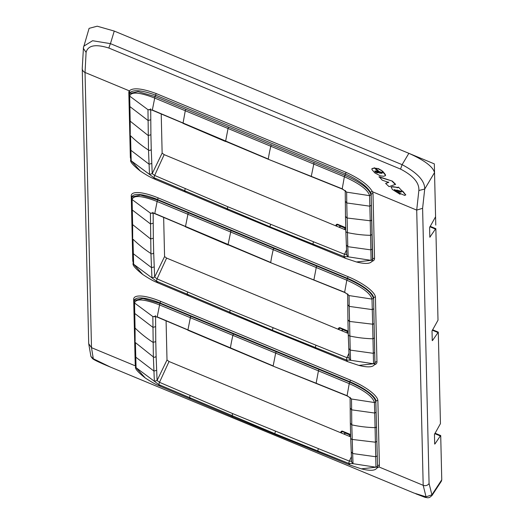 <?xml version="1.0" encoding="UTF-8"?>
<svg xmlns="http://www.w3.org/2000/svg" width="524" height="524" viewBox="0 0 524 524"><rect width="100%" height="100%" fill="white"/><g stroke="black" fill="none" stroke-linecap="round" stroke-linejoin="round"><path stroke-width="0.79" d="M344.399 229.433L345.034 228.097L340.331 226.145L339.185 227.272M345.034 228.097L344.713 229.564M346.836 332.864L347.464 331.528L342.762 329.583L341.615 330.703M347.464 331.528L347.15 332.995M349.266 436.302L349.894 434.966L345.198 433.014L344.052 434.134M349.894 434.966L349.58 436.433M418.853 190.507L424.715 189.053C424.885 180.872 417.346 172.743 402.104 164.667L400.559 169.095C413.318 175.737 419.416 182.869 418.853 190.507L416.711 210.104L372.433 191.732A29.658 8.384 -155.2 0 1 373.009 193.782A1.402 1.33 178.7 0 0 371.162 194.469A28.257 7.991 -155.2 0 0 370.612 192.518C367.114 186.302 358.75 180.112 345.526 173.961L344.897 175.324L228.549 127.096L228.038 128.498L270.803 146.248A116.904 15.406 112.5 0 0 268.301 159.054L152.536 110.112M370.612 192.518A1.402 1.271 153.7 0 1 372.433 191.732C368.752 185.247 359.968 178.789 346.076 172.35L345.526 173.961L155.648 95.165C142.155 90.233 133.607 89.401 130.004 92.669A28.257 7.991 -155.2 0 0 129.756 93.089A28.257 7.991 -155.2 0 0 129.539 94.202M130.751 159.846L129.232 95.172L129.566 93.495L138.074 91.641L155.019 96.527L156.198 93.554C142.05 88.36 133.083 87.456 129.31 90.842L85.032 72.469L86.093 52.42C87.94 45.319 95.545 43.865 108.913 48.064L400.559 169.095M382.481 172.724L381.662 173.058L379.376 172.697L374.758 167.804L372.014 168.604M385.376 174.597L382.762 171.315L378.452 168.604L375.931 168.283L378.885 171.446L382.022 172.475L382.343 173.012L381.524 173.352L379.238 172.986L374.621 168.093L371.929 168.741L371.922 169.527L374.837 172.913L380.437 175.874L383.882 176.28L385.428 175.435L385.376 174.597L385.376 175.795L385.559 175.147M388.801 182.103L385.618 183.426L389.063 186.642L395.581 184.31L392.384 181.134L379.121 176.712L382.225 180.177L388.664 182.391L385.618 183.426M397.028 191.149L400.133 194.325L397.028 191.149L394.389 189.518M398.489 187.14L402.039 190.926L398.489 187.14L397.5 187.435L392.731 186.642L391.12 187.061M401.522 190.526L402.963 191.398L405.7 194.876M415.801 493.798L425.128 497.374L427.911 497.8L429.588 497.466L431.94 495.586L441.378 481.189L441.758 479.794L440.717 435.595L440.317 435.948L440.717 435.595M83.696 46.23L92.578 40.728L110.453 43.643L402.104 164.667L408.864 153.322L114.252 31.067L97.195 26.2L89.093 28.361L83.296 48.241L86.093 52.42M408.864 153.322C424.368 160.259 432.929 166.671 434.534 172.566L435.575 216.759L429.595 227.514L429.824 237.221L430.224 236.874L429.811 236.704M431.94 495.586L431.907 494.82L426.051 496.831L423.182 485.309L378.904 466.93A29.658 8.384 -155.2 0 0 379.396 465.325L377.876 400.644A29.658 8.384 -155.2 0 0 350.497 380.129L160.619 301.333A29.658 8.384 -155.2 0 0 133.679 299.315L135.205 363.997A29.658 8.384 -155.2 0 0 135.592 365.634M432.32 330.205L437.887 332.511L438.287 332.164L432.66 340.305L432.241 340.135M432.254 340.659L432.66 340.305L432.254 340.659L432.025 330.945L438.005 320.19L435.857 228.733L435.451 229.08L435.857 228.733M429.883 226.768L435.451 229.08L429.824 237.221M434.75 433.636L440.317 435.948L435.09 443.743L434.671 443.566M434.684 444.09L435.09 443.743L434.684 444.09L434.455 434.383L440.442 423.628L438.287 332.164M90.901 356.451L93.298 358.75L91.504 347.667L85.032 72.469A4.67 4.441 -1.3 0 1 82.242 68.513A4.67 4.441 -1.3 0 0 82.242 68.513L88.713 343.711L91.504 347.667L135.598 365.968M83.467 47.448L82.242 68.506M426.051 496.831L413.914 493.019L110.426 367.082L93.298 358.75M161.222 113.957L162.139 153.119L164.176 154.645L345.801 230.016M163.652 217.388L164.575 256.55L166.612 258.083L348.231 333.447M114.252 31.067L110.453 43.643A4.67 0.616 112.5 0 0 108.913 48.064M376.782 468.148L378.904 466.93L377.077 467.546M166.082 320.826L167.005 359.988L169.042 361.514L350.661 436.878M150.165 109.601L147.971 109.699L148.502 150.08A116.904 111.068 178.7 0 1 130.535 135.736L131.203 160.796L140.36 171.079C132.919 165.204 129.716 161.464 130.758 159.853L130.758 159.853M162.139 153.119L152.215 173.634L149.491 174.381L148.502 150.08A1.867 1.775 178.7 0 0 151.253 149.347L150.912 134.779L148.161 135.513L130.194 121.168L129.683 96.115C131.039 91.556 139.312 92.172 154.495 97.975L228.038 128.498L225.562 141.539L183 123.343L185.28 110.754L185.804 109.326L228.549 127.096M346.895 254.422L344.517 254.245L343.803 256.498L312.861 244.053L313.535 241.78L344.517 254.245L346.58 249.738M345.303 190.906L346.646 192.144L346.764 202.965L345.336 201.242L345.237 190.526M152.595 213.032L150.401 213.13L150.932 253.511A116.904 111.068 178.7 0 1 132.972 239.173L133.633 264.227L142.79 274.511C135.349 268.635 132.146 264.895 133.188 263.284L132.231 223.709A1.402 1.33 -1.3 0 0 132.624 224.606L132.113 199.546C133.476 194.987 141.742 195.609 156.925 201.406L273.233 249.679A116.904 15.406 112.5 0 0 270.731 262.485L154.966 213.543M164.575 256.55L154.645 277.065L151.927 277.818L150.932 253.511A1.867 1.775 178.7 0 0 153.689 252.784L153.342 238.217L150.591 238.944L132.624 224.606L132.69 237.713M349.331 357.853L346.947 357.676L346.24 359.936L315.297 347.484L315.972 345.211L346.947 357.676L349.017 353.169M347.733 294.337L349.076 295.575L349.194 306.396L347.766 304.68L347.667 293.957M155.025 316.463L152.838 316.568L153.368 356.942L135.402 342.604L136.063 367.665L145.22 377.948C137.779 372.073 134.576 368.326 135.618 366.715L135.618 366.721M167.005 359.988L157.082 380.503L154.357 381.249L153.368 356.942A1.867 1.775 178.7 0 0 156.119 356.215L155.772 341.648L153.021 342.375A116.904 111.068 178.7 0 1 135.061 328.037L134.544 302.983C135.906 298.418 144.172 299.04 159.355 304.837L275.663 353.117L273.161 365.922L157.397 316.974M351.761 461.29L349.377 461.107L348.67 463.367L317.727 450.915L318.402 448.642L349.377 461.107L351.447 456.607M350.163 397.775L351.512 399.013L351.787 424.859A116.904 111.068 -1.3 0 0 375.086 427.643L375.963 467.218L361.311 468.842C370.547 471.135 375.819 470.696 377.142 467.532L377.123 467.572M378.164 172.54L375.453 172.226L374.811 171.197L375.328 171.014L376.507 171.243L378.027 172.828L376.553 172.645M376.684 172.357L375.23 171.669L374.942 170.909M401.469 191.732L400.755 191.804L397.644 190.219M398.771 190.887L396.74 190.029L400.467 191.109L401.338 192.02M400.755 191.804L401.194 191.823M398.64 191.175L400.624 192.092M394.369 189.57L396.17 190.317L401.037 193.88L404.705 195.439L405.786 194.745M394.303 189.596L395.843 191.136L396.891 191.43M400.133 194.325L392.273 189.393L391.166 186.904M392.731 186.642L391.035 187.192M396.943 187.356L392.6 186.93M397.5 187.435L397.899 187.736L398.404 187.271M396.812 187.644L397.369 187.723M402.039 190.926L401.391 190.815L402.832 191.686L405.655 195.033M378.452 168.604L375.931 168.283M381.072 170.018L385.238 174.885M378.321 168.898L380.935 170.313M392.384 181.134L378.983 177.001M392.247 181.422L395.443 184.599M379.284 141.048L434.331 163.888L435.772 225.11M339.238 227.292L339.519 226.669M340.331 226.145L339.722 227.495M341.668 330.723L341.949 330.1M342.762 329.583L342.152 330.926M344.098 434.16L344.386 433.531M345.198 433.014L344.589 434.357M337.397 224.279A0.937 0.884 -0.1 0 0 336.395 224.58M335.635 225.798L336.166 224.862A0.937 0.629 29.5 0 1 337.181 224.6L337.476 224.233L345.748 227.737M345.742 227.665L337.476 224.233L336.205 224.763A0.937 0.629 29.5 0 1 336.205 224.757L335.622 225.792M336.336 226.086L337.181 224.6L345.755 228.156M338.773 329.524L339.912 327.67L348.178 331.168M338.072 329.229L338.596 328.299A0.937 0.629 29.5 0 1 339.611 328.031L348.185 331.587M339.827 327.71A0.937 0.884 -0.1 0 0 338.825 328.017M348.178 331.096L339.912 327.67L338.642 328.194L338.052 329.223M350.608 434.534L342.342 431.101L341.072 431.625L340.489 432.66L341.026 431.73A0.937 0.629 29.5 0 1 342.041 431.462L342.342 431.101L350.608 434.606M342.257 431.147A0.937 0.884 -0.1 0 0 341.255 431.449M341.203 432.955L342.041 431.462L350.621 435.025M132.231 223.709L131.668 198.603L132.002 196.926L140.511 195.079L157.449 199.958L158.189 197.902A29.658 8.384 -155.2 0 0 131.249 195.878L132.768 260.566A1.402 1.33 178.7 0 1 133.129 260.775M131.249 195.878A1.402 1.33 178.7 0 1 132.055 196.808M132.768 260.566A29.658 8.384 -155.2 0 0 133.162 262.197M374.798 363.885A28.257 7.991 -155.2 0 0 374.896 363.695A28.257 7.991 -155.2 0 0 375.119 362.582A1.402 1.33 178.7 0 1 376.959 361.894A29.658 8.384 -155.2 0 1 374.267 364.822M132.002 196.926L132.186 196.526A28.257 7.991 -155.2 0 1 157.639 199.559L347.517 278.349A28.257 7.991 -155.2 0 1 373.592 297.901L374.929 362.988L373.592 297.901A1.402 1.33 178.7 0 1 375.439 297.213L376.959 361.894M373.645 308.813L372.282 309.612L372.014 299.099L373.409 298.307C371.752 292.313 363.053 285.796 347.327 278.755L348.067 276.692A29.658 8.384 -155.2 0 1 375.439 297.213M158.189 197.902L348.067 276.692M132.186 196.526A28.257 7.991 -155.2 0 0 131.969 197.633M441.758 479.794L431.907 494.82L429.071 483.495A4.67 4.441 178.7 0 1 423.182 485.309L416.711 210.104L422.606 208.297L424.715 189.053L434.534 172.566M373.009 193.782L374.529 258.463A29.658 8.384 -155.2 0 1 371.83 261.391M130.004 92.669L129.31 90.842A29.658 8.384 -155.2 0 0 128.819 92.447L130.338 157.128A29.658 8.384 -155.2 0 0 130.731 158.765M374.673 352.521L373.311 353.314L373.533 363.78L374.929 362.988L374.693 364.134M131.786 198.039L132.113 199.546L150.401 213.13L154.763 213.458L157.449 199.958L230.986 230.534L227.992 244.977L185.437 226.781L188.234 212.757M344.844 292.34L349.076 295.575L372.014 299.099C370.409 293.309 362.005 287.008 346.803 280.202L347.327 278.755L230.986 230.534M372.368 260.454A28.257 7.991 -155.2 0 0 372.466 260.258A28.257 7.991 -155.2 0 0 372.682 259.151A1.402 1.33 178.7 0 1 374.529 258.463M372.243 249.083L370.881 249.883L371.103 260.349L372.499 259.557L371.162 194.469L372.682 259.151L372.263 260.703M156.198 93.554L346.076 172.35M129.625 93.377A1.402 1.33 -1.3 0 0 128.819 92.447M130.338 157.128A1.402 1.33 178.7 0 1 130.692 157.344M371.215 205.382L369.852 206.181L369.584 195.668L370.979 194.869C369.315 188.882 360.623 182.365 344.897 175.324L344.373 176.765L270.803 146.248L271.314 144.847M129.349 94.602L129.683 96.115L147.971 109.699L152.333 110.027L155.019 96.527L185.804 109.326M440.638 435.562L434.986 433.217M429.071 483.495L422.606 208.297M438.208 332.131L432.555 329.786M435.772 228.693L430.125 226.348M150.709 109.699L150.912 134.779M164.176 154.645L154.639 175.448L152.215 173.634L151.253 149.347M130.876 159.283L131.203 160.796L153.925 177.708L154.639 175.448L227.835 206.757L313.535 241.78M153.146 213.13L153.342 238.217M166.612 258.083L157.069 278.879L154.645 277.065L153.689 252.784M133.306 262.721L133.633 264.227L156.355 281.139L157.069 278.879L230.265 310.188L315.972 345.211M135.559 364.206A1.402 1.33 -1.3 0 0 135.205 363.997M133.679 299.315A1.402 1.33 178.7 0 1 134.485 300.245M135.618 366.715L134.098 302.034L134.432 300.363L142.941 298.51L159.879 303.396L160.619 301.333M377.876 400.644A1.402 1.33 178.7 0 0 376.029 401.332A28.257 7.991 -155.2 0 0 349.947 381.786L160.069 302.99A28.257 7.991 -155.2 0 0 134.616 299.957A28.257 7.991 -155.2 0 0 134.399 301.064M377.228 467.323A28.257 7.991 -155.2 0 0 377.332 467.126A28.257 7.991 -155.2 0 0 377.549 466.019L375.839 401.738C374.182 395.751 365.49 389.234 349.757 382.186L350.497 380.129M376.075 412.25L374.712 413.043L374.444 402.53L375.839 401.738L377.549 466.019A1.402 1.33 178.7 0 1 379.396 465.325M150.788 119.78L148.05 120.507L129.893 106.601L129.592 105.114M151.816 163.455L149.078 164.208L130.921 150.309L130.614 148.816M270.6 224.501L269.893 226.761L312.861 244.053L314.348 245.573L271.124 227.953L269.893 226.761L153.925 177.708L155.589 179.509C152.877 178.18 151.207 178.193 140.36 171.079M185.313 188.568L184.566 190.815L186.013 192.315L228.353 210.203L227.128 209.017L227.835 206.757M372.466 260.258L372.282 260.664C370.959 263.827 365.68 264.266 356.444 261.974L371.103 260.349L348.165 256.826L347.792 246.666L346.364 245.029L346.75 255.149L348.165 256.826L343.803 256.498L345.473 258.306L314.348 245.573M345.336 201.242L345.48 216.307L346.921 217.991L370.226 220.774L370.881 249.883L347.792 246.666L346.764 202.965L369.852 206.181L370.226 220.774A1.402 1.33 178.7 0 0 371.542 219.975M346.364 245.029L345.82 230.874A1.867 1.775 -1.3 0 0 347.268 232.558A116.904 111.068 -1.3 0 0 370.566 235.342L371.889 234.542M311.472 176.437L342.211 188.823L344.373 176.765C359.575 183.577 367.979 189.878 369.584 195.668L346.646 192.144L342.414 188.909M183.184 123.212L152.36 110.243L149.851 109.582L150.715 108.848M225.739 141.395L268.327 159.289L311.276 176.359L314.092 162.564M153.218 223.211L150.48 223.938L132.33 210.039L132.022 208.545M154.246 266.893L151.508 267.64L133.358 253.74L133.05 252.247M273.03 327.932L272.323 330.199L315.297 347.484L316.784 349.004L273.554 331.384L272.323 330.199L156.355 281.139L158.025 282.94C155.307 281.611 153.637 281.624 142.79 274.511M187.749 292.006L186.996 294.246L188.444 295.746L230.783 313.64L229.558 312.448L230.265 310.188M374.896 363.695L374.712 364.095C373.389 367.265 368.11 367.697 358.881 365.405L373.533 363.78L350.595 360.257L350.222 350.104L348.794 348.46L349.187 358.58L350.595 360.257L346.233 359.936L347.903 361.737L316.784 349.004M347.766 304.673L347.91 319.738L349.357 321.422L372.656 324.205L373.311 353.314L350.222 350.104L349.194 306.396L372.282 309.612L372.656 324.205A1.402 1.33 178.7 0 0 373.972 323.413M348.794 348.46L348.25 334.305A1.867 1.775 -1.3 0 0 349.698 335.995A116.904 111.068 -1.3 0 0 372.996 338.779L374.319 337.98M185.62 226.65L154.79 213.681L152.281 213.019L153.152 212.279M228.176 244.826L270.757 262.721L344.648 292.254L346.803 280.202L273.233 249.679L273.751 248.278M313.902 279.868L316.529 265.996M361.311 468.842L350.333 465.168L348.67 463.367L353.032 463.694L352.652 453.535L351.231 451.898L351.617 462.011L353.032 463.694L375.963 467.218L377.359 466.419L377.332 467.126M130.26 134.275L130.194 121.168A1.402 1.33 -1.3 0 1 129.801 120.271M134.216 301.47L134.544 302.983L152.838 316.568L157.2 316.896L159.879 303.396L233.416 333.965L232.898 335.367A116.904 15.406 112.5 0 0 230.396 348.172L187.867 330.212L190.664 316.195M347.274 395.771L351.512 399.013L374.444 402.53C372.839 396.74 364.435 390.446 349.233 383.634L349.757 382.186L233.416 333.965M155.576 316.568L155.772 341.648M169.042 361.514L159.499 382.317L157.082 380.503L156.119 356.215M135.736 366.152L136.063 367.665L158.792 384.57L159.499 382.317L232.695 413.619L318.402 448.642M135.48 355.685L135.788 357.171L153.945 371.077L156.676 370.324M135.127 341.144L135.061 328.037A1.402 1.33 -1.3 0 1 134.661 327.14M134.452 311.983L134.76 313.47L152.916 327.369L155.648 326.642M318.959 369.433L318.435 370.861L275.663 353.117L276.181 351.709M349.233 383.634L318.435 370.861L316.136 383.227L347.078 395.686L349.233 383.634M377.103 455.952L375.741 456.751L352.652 453.535L351.787 424.859L350.34 423.176L350.196 408.111L351.624 409.834L374.712 413.043L375.086 427.643A1.402 1.33 178.7 0 0 376.409 426.844M376.749 441.411L375.426 442.21L352.128 439.426A1.867 1.775 -1.3 0 1 350.68 437.736L350.34 423.169M275.46 431.37L274.753 433.63L317.727 450.915L319.214 452.441L275.991 434.822L274.753 433.63L158.792 384.57L160.455 386.371L190.874 399.183L189.433 397.677L190.179 395.437M232.702 413.619L231.988 415.886A116.904 15.406 -67.5 0 0 233.219 417.071L275.984 434.815M188.051 330.081L157.226 317.112L154.711 316.45L155.582 315.71M230.606 348.264L273.187 366.158L347.104 395.908L350.222 397.847L350.098 397.33L350.196 408.111M316.332 383.306L273.187 366.152M129.566 93.495L129.756 93.089M440.684 435.542L435.005 433.184M110.426 367.082C93.174 359.968 92.486 358.632 92.375 358.39L90.947 356.549L88.713 343.711M438.254 332.105L432.575 329.753M430.145 226.316L435.824 228.674M345.82 230.874L345.48 216.307M345.231 190.461L345.362 190.978L342.238 189.04L268.327 159.289M348.25 334.305L347.91 319.738M347.667 293.892L347.792 294.409L344.674 292.471L270.757 262.721M134.432 300.363L134.616 299.957M155.589 179.509L186.013 192.315M271.124 227.953L228.359 210.203M345.473 258.306L356.451 261.974M158.025 282.94L188.444 295.746M273.554 331.384L230.789 313.64M347.903 361.737L358.881 365.411M351.231 451.898L350.68 437.736M350.34 465.168L319.214 452.441M190.874 399.183L233.219 417.071M160.455 386.371C157.737 385.048 156.067 385.061 145.22 377.948"/></g></svg>
